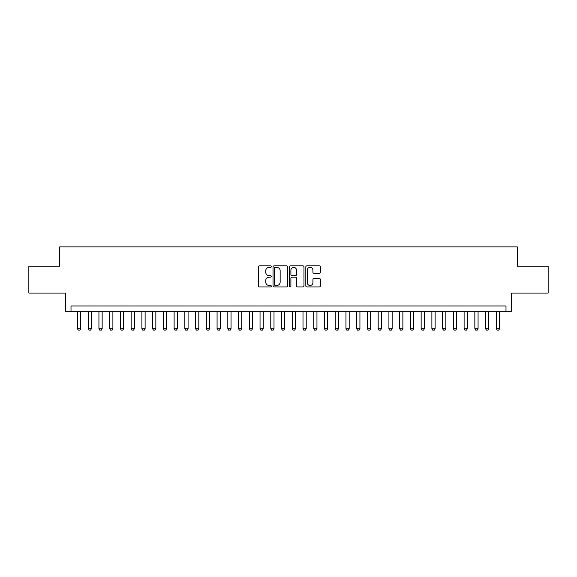 <?xml version="1.0" encoding="UTF-8"?>
<svg xmlns="http://www.w3.org/2000/svg" width="577" height="577" viewBox="0 0 577 577"><rect width="100%" height="100%" fill="white"/><g stroke="black" fill="none" stroke-linecap="round" stroke-linejoin="round"><path stroke-width="0.87" d="M271.313 266.61A0.736 0.736 0 0 0 270.577 265.874L259.376 265.874A1.053 1.053 0 0 0 258.323 266.927L258.323 285.903A1.053 1.053 0 0 0 259.376 286.957L270.577 286.957A0.736 0.736 0 0 0 271.313 286.221A0.736 0.736 0 0 0 270.577 285.485L269.127 285.485A3.375 3.375 0 0 1 265.752 282.11L265.752 280.53A3.375 3.375 0 0 1 269.127 277.155L270.577 277.155A0.736 0.736 0 0 0 271.313 276.419A0.736 0.736 0 0 0 270.577 275.676L269.127 275.676A3.375 3.375 0 0 1 265.752 272.308L265.752 270.721A3.375 3.375 0 0 1 269.127 267.353L270.577 267.353A0.736 0.736 0 0 0 271.313 266.61M319.312 273.31A1.053 1.053 0 0 0 320.365 272.25L320.365 266.927A1.053 1.053 0 0 0 319.312 265.874L306.87 265.874A1.053 1.053 0 0 0 305.817 266.927L305.817 285.903A1.053 1.053 0 0 0 306.87 286.957L319.312 286.957A1.053 1.053 0 0 0 320.365 285.903L320.365 279.477A1.053 1.053 0 0 0 319.312 278.417L313.989 278.417A1.053 1.053 0 0 0 312.929 279.477L312.929 282.665A2.82 2.82 0 0 1 310.109 285.485A2.82 2.82 0 0 1 307.289 282.665L307.289 270.173A2.82 2.82 0 0 1 310.109 267.353A2.82 2.82 0 0 1 312.929 270.173L312.929 272.25A1.053 1.053 0 0 0 313.989 273.31L319.312 273.31M505.993 311.32L511.366 311.32L511.366 293.066L548.15 293.066L548.15 266.213L517.273 266.213L517.273 246.884L59.727 246.884L59.727 266.213L28.85 266.213L28.85 293.066L65.634 293.066L65.634 311.32L505.993 311.32L505.993 305.954L71.007 305.954L71.007 311.32M287.577 266.927A1.053 1.053 0 0 0 286.524 265.874L274.082 265.874A1.053 1.053 0 0 0 273.029 266.927L273.029 285.903A1.053 1.053 0 0 0 274.082 286.957L286.524 286.957A1.053 1.053 0 0 0 287.577 285.903L287.577 266.927M290.476 265.874L302.918 265.874A1.053 1.053 0 0 1 303.971 266.927L303.971 285.903A1.053 1.053 0 0 1 302.918 286.957L297.595 286.957A1.053 1.053 0 0 1 296.542 285.903L296.542 278.208A1.053 1.053 0 0 0 295.482 277.155L291.955 277.155A1.053 1.053 0 0 0 290.902 278.208L290.902 286.221A0.736 0.736 0 0 1 290.159 286.957A0.736 0.736 0 0 1 289.423 286.221L289.423 266.927A1.053 1.053 0 0 1 290.476 265.874M275.243 267.353A0.736 0.736 0 0 0 274.508 268.089L274.508 284.742A0.736 0.736 0 0 0 275.243 285.485L276.772 285.485A3.375 3.375 0 0 0 280.148 282.11L280.148 270.721A3.375 3.375 0 0 0 276.772 267.353L275.243 267.353M296.542 270.224A2.82 2.82 0 0 0 293.722 267.403A2.82 2.82 0 0 0 290.902 270.224L290.902 274.623A1.053 1.053 0 0 0 291.955 275.676L295.482 275.676A1.053 1.053 0 0 0 296.542 274.623L296.542 270.224M77.448 311.32L77.448 328.724L80.672 328.724L80.672 311.32M80.672 328.724L79.864 330.116L78.256 330.116L77.448 328.724M88.194 311.32L88.194 328.724L91.411 328.724L91.411 311.32M91.411 328.724L90.611 330.116L88.995 330.116L88.194 328.724M98.934 311.32L98.934 328.724L102.151 328.724L102.151 311.32M102.151 328.724L101.35 330.116L99.734 330.116L98.934 328.724M109.673 311.32L109.673 328.724L112.897 328.724L112.897 311.32M112.897 328.724L112.089 330.116L110.474 330.116L109.673 328.724M120.413 311.32L120.413 328.724L123.637 328.724L123.637 311.32M123.637 328.724L122.829 330.116L121.22 330.116L120.413 328.724M131.152 311.32L131.152 328.724L134.376 328.724L134.376 311.32M134.376 328.724L133.568 330.116L131.96 330.116L131.152 328.724M141.892 311.32L141.892 328.724L145.115 328.724L145.115 311.32M145.115 328.724L144.308 330.116L142.699 330.116L141.892 328.724M152.631 311.32L152.631 328.724L155.855 328.724L155.855 311.32M155.855 328.724L155.047 330.116L153.439 330.116L152.631 328.724M163.37 311.32L163.37 328.724L166.594 328.724L166.594 311.32M166.594 328.724L165.794 330.116L164.178 330.116L163.37 328.724M174.117 311.32L174.117 328.724L177.334 328.724L177.334 311.32M177.334 328.724L176.533 330.116L174.918 330.116L174.117 328.724M184.856 311.32L184.856 328.724L188.08 328.724L188.08 311.32M188.08 328.724L187.273 330.116L185.657 330.116L184.856 328.724M195.596 311.32L195.596 328.724L198.82 328.724L198.82 311.32M198.82 328.724L198.012 330.116L196.404 330.116L195.596 328.724M206.335 311.32L206.335 328.724L209.559 328.724L209.559 311.32M209.559 328.724L208.751 330.116L207.143 330.116L206.335 328.724M217.075 311.32L217.075 328.724L220.299 328.724L220.299 311.32M220.299 328.724L219.491 330.116L217.882 330.116L217.075 328.724M227.814 311.32L227.814 328.724L231.038 328.724L231.038 311.32M231.038 328.724L230.23 330.116L228.622 330.116L227.814 328.724M238.553 311.32L238.553 328.724L241.777 328.724L241.777 311.32M241.777 328.724L240.977 330.116L239.361 330.116L238.553 328.724M249.3 311.32L249.3 328.724L252.517 328.724L252.517 311.32M252.517 328.724L251.716 330.116L250.101 330.116L249.3 328.724M260.039 311.32L260.039 328.724L263.263 328.724L263.263 311.32M263.263 328.724L262.456 330.116L260.84 330.116L260.039 328.724M270.779 311.32L270.779 328.724L274.003 328.724L274.003 311.32M274.003 328.724L273.195 330.116L271.587 330.116L270.779 328.724M281.518 311.32L281.518 328.724L284.742 328.724L284.742 311.32M284.742 328.724L283.934 330.116L282.326 330.116L281.518 328.724M292.258 311.32L292.258 328.724L295.482 328.724L295.482 311.32M295.482 328.724L294.674 330.116L293.066 330.116L292.258 328.724M302.997 311.32L302.997 328.724L306.221 328.724L306.221 311.32M306.221 328.724L305.413 330.116L303.805 330.116L302.997 328.724M313.737 311.32L313.737 328.724L316.961 328.724L316.961 311.32M316.961 328.724L316.16 330.116L314.544 330.116L313.737 328.724M324.483 311.32L324.483 328.724L327.7 328.724L327.7 311.32M327.7 328.724L326.899 330.116L325.284 330.116L324.483 328.724M335.223 311.32L335.223 328.724L338.447 328.724L338.447 311.32M338.447 328.724L337.639 330.116L336.023 330.116L335.223 328.724M345.962 311.32L345.962 328.724L349.186 328.724L349.186 311.32M349.186 328.724L348.378 330.116L346.77 330.116L345.962 328.724M356.701 311.32L356.701 328.724L359.925 328.724L359.925 311.32M359.925 328.724L359.118 330.116L357.509 330.116L356.701 328.724M367.441 311.32L367.441 328.724L370.665 328.724L370.665 311.32M370.665 328.724L369.857 330.116L368.249 330.116L367.441 328.724M378.18 311.32L378.18 328.724L381.404 328.724L381.404 311.32M381.404 328.724L380.596 330.116L378.988 330.116L378.18 328.724M388.92 311.32L388.92 328.724L392.144 328.724L392.144 311.32M392.144 328.724L391.343 330.116L389.727 330.116L388.92 328.724M399.666 311.32L399.666 328.724L402.883 328.724L402.883 311.32M402.883 328.724L402.082 330.116L400.467 330.116L399.666 328.724M410.406 311.32L410.406 328.724L413.63 328.724L413.63 311.32M413.63 328.724L412.822 330.116L411.206 330.116L410.406 328.724M421.145 311.32L421.145 328.724L424.369 328.724L424.369 311.32M424.369 328.724L423.561 330.116L421.953 330.116L421.145 328.724M431.884 311.32L431.884 328.724L435.108 328.724L435.108 311.32M435.108 328.724L434.301 330.116L432.692 330.116L431.884 328.724M442.624 311.32L442.624 328.724L445.848 328.724L445.848 311.32M445.848 328.724L445.04 330.116L443.432 330.116L442.624 328.724M453.363 311.32L453.363 328.724L456.587 328.724L456.587 311.32M456.587 328.724L455.78 330.116L454.171 330.116L453.363 328.724M464.103 311.32L464.103 328.724L467.327 328.724L467.327 311.32M467.327 328.724L466.526 330.116L464.911 330.116L464.103 328.724M474.849 311.32L474.849 328.724L478.066 328.724L478.066 311.32M478.066 328.724L477.266 330.116L475.65 330.116L474.849 328.724M485.589 311.32L485.589 328.724L488.806 328.724L488.806 311.32M488.806 328.724L488.005 330.116L486.389 330.116L485.589 328.724M496.328 311.32L496.328 328.724L499.552 328.724L499.552 311.32M499.552 328.724L498.744 330.116L497.136 330.116L496.328 328.724"/></g></svg>
